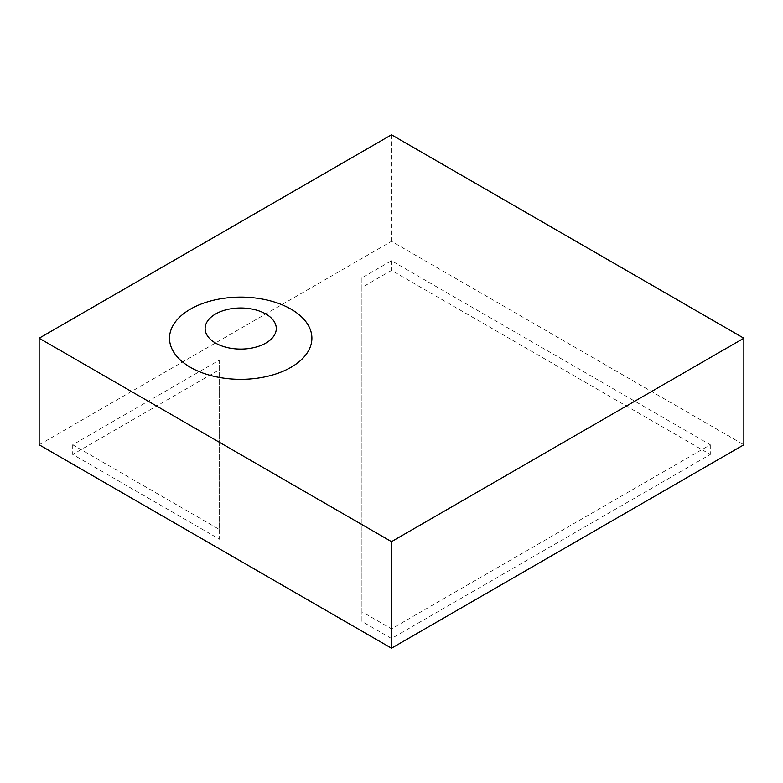 <?xml version="1.0" encoding="UTF-8"?>
<svg xmlns="http://www.w3.org/2000/svg" width="783" height="783" viewBox="0 0 783 783"><rect width="100%" height="100%" fill="white"/><g stroke="black" fill="none" stroke-linecap="round" stroke-linejoin="round"><path stroke-width="0.59" stroke-dasharray="3.92 2.94" d="M361.932 611.768L361.932 277.799L391.5 260.729L710.289 444.783L391.5 628.837L361.932 611.768L361.932 621.448L391.5 638.517L710.289 454.463L391.5 270.409L361.932 287.478L361.932 621.448M39.15 444.783L391.5 241.35L743.85 444.783M219.563 359.994L219.563 529.572L72.711 444.783L219.563 359.994L219.563 369.674L72.711 454.463L219.563 539.252L219.563 369.674M391.5 134.793L391.5 241.35M264.439 299.478A71.184 41.098 0 0 0 216.969 299.478M361.932 277.799L361.932 287.478M391.5 260.729L391.5 270.409M391.5 628.837L391.5 638.517M710.289 444.783L710.289 454.463M219.563 529.572L219.563 539.252M72.711 444.783L72.711 454.463"/><path stroke-width="1.17" d="M190.367 367.286A71.184 41.098 0 0 0 291.041 367.286A71.184 41.098 0 0 0 291.041 309.158A71.184 41.098 0 0 0 264.439 299.478C248.612 296.307 232.796 296.307 216.969 299.478A71.184 41.098 0 0 0 190.367 367.286M391.5 541.65L743.85 338.217L743.85 444.783L391.5 648.207L39.15 444.783L39.15 338.217L391.5 541.65L391.5 648.207M743.85 338.217L391.5 134.793L39.15 338.217M215.54 343.062A35.597 20.554 0 0 0 265.868 343.062A35.597 20.554 0 0 0 265.868 314.003A35.597 20.554 0 0 0 215.54 314.003A35.597 20.554 0 0 0 215.54 343.062"/></g></svg>
